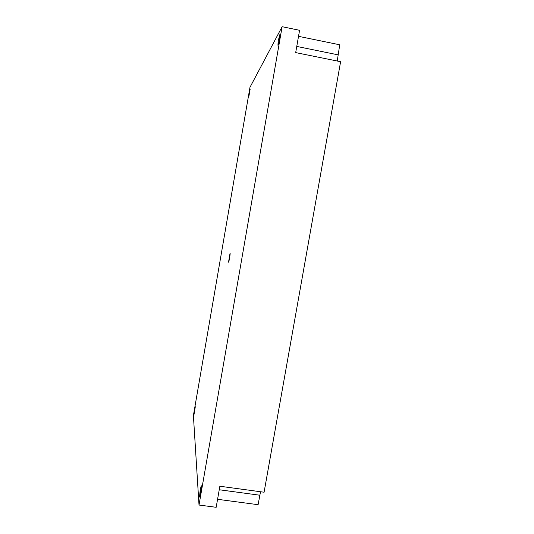<?xml version="1.0" encoding="UTF-8"?>
<svg xmlns="http://www.w3.org/2000/svg" width="534" height="534" viewBox="0 0 534 534"><rect width="100%" height="100%" fill="white"/><g stroke="black" fill="none" stroke-linecap="round" stroke-linejoin="round"><path stroke-width="0.8" d="M217.572 499.297L258.102 504.697L260.519 491.741M298.526 36.332L339.737 44.796L337.234 61.016M199.015 505.037L216.17 507.3L219.854 486.24L264.083 492.221L340.605 61.704L295.682 52.599L299.581 30.298L282.119 26.7L249.985 87.289L193.395 415.565L199.015 505.037L282.119 26.7M228.525 262.174L228.539 262.181C228.926 262.488 230.528 253.049 230.061 253.209L228.525 262.174M277.94 45.256C278.728 44.088 280.65 33.695 280.043 33.916L278.167 41.018L277.94 45.256M248.757 97.075L250.152 89.231L248.757 97.075M194.056 414.324L195.304 406.721L194.056 414.324M199.536 496.673L199.643 497.067C200.19 497.454 201.885 485.566 201.265 485.76L200.31 489.384L199.536 496.673M296.757 46.431L337.955 54.822M219.24 489.758L259.784 495.218"/></g></svg>
